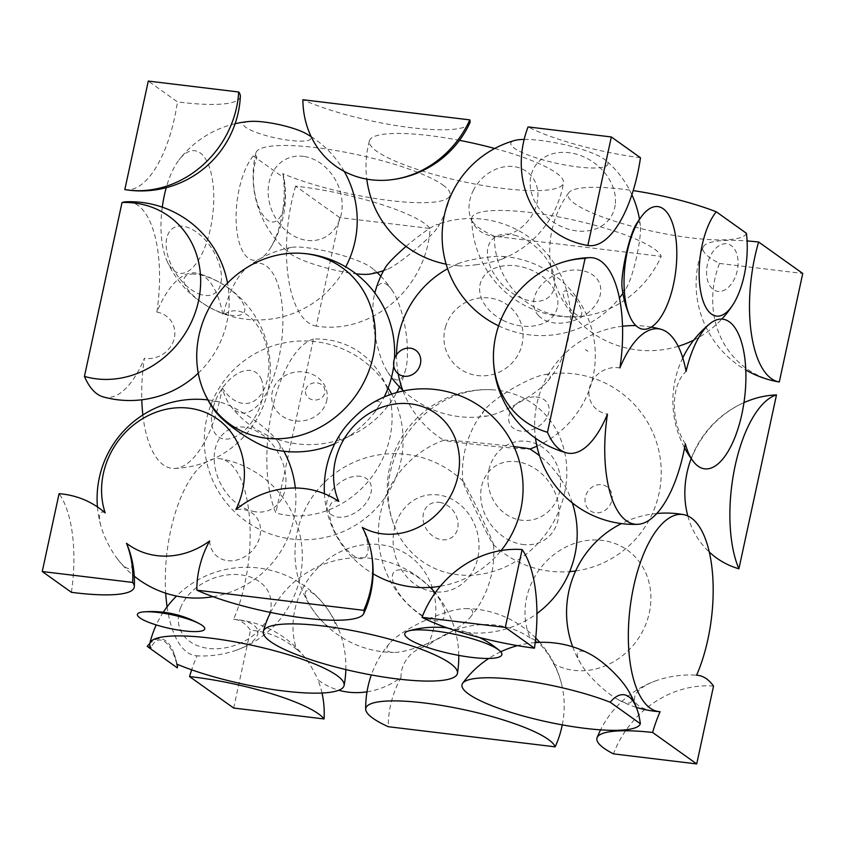 <?xml version="1.0" encoding="UTF-8"?>
<svg xmlns="http://www.w3.org/2000/svg" width="845" height="845" viewBox="0 0 845 845"><rect width="100%" height="100%" fill="white"/><g stroke="black" fill="none" stroke-linecap="round" stroke-linejoin="round"><path stroke-width="0.63" stroke-dasharray="4.22 3.17" d="M388.225 285.695A49.021 15.495 80.4 0 0 386.609 284.438A49.021 15.495 80.4 0 0 374.578 293.965A49.021 15.495 80.4 0 0 387.76 372.18A49.021 15.495 80.4 0 0 405.727 369.159A49.021 15.495 80.4 0 0 392.545 290.933A49.021 15.495 80.4 0 0 388.225 285.695M370.575 273.981A44.88 8.196 14.4 0 0 373.258 269.249A44.88 8.196 14.4 0 0 372.064 268.15A44.88 8.196 14.4 0 0 317.699 249.402A44.88 8.196 14.4 0 0 291.187 247.437A44.88 8.196 14.4 0 0 289.698 253.268A44.88 8.196 14.4 0 0 355.977 273.812M142.858 414.969A98.4 40.655 96.9 0 0 174.598 468.447A98.4 40.655 96.9 0 0 222.267 387.908A75.385 31.138 96.9 0 0 230.284 405.589A75.385 31.138 96.9 0 0 277.329 364.586A75.385 31.138 96.9 0 0 266.27 265.932A75.385 31.138 96.9 0 0 246.92 267.749A75.385 31.138 96.9 0 0 223.038 315.555A98.4 40.655 96.9 0 0 204.12 276.41A98.4 40.655 96.9 0 0 198.131 273.474A98.4 40.655 96.9 0 0 156.843 312.048A98.474 40.676 96.9 0 0 137.883 205.324A98.474 40.676 96.9 0 0 126.739 201.754M222.267 387.908A46.802 28.086 -99.8 0 0 255.38 400.181A46.802 28.086 -99.8 0 0 268.256 355.428A46.802 28.086 -99.8 0 0 223.038 315.555M305.732 389.682A9.77 8.619 172.6 0 1 321.924 384.94A9.77 8.619 172.6 0 1 318.016 399.611A9.77 8.619 172.6 0 1 305.732 389.682M442.833 184.939A99.383 19.9 12.2 0 1 450.132 195.015A99.383 19.9 12.2 0 1 387.464 200.254A99.383 19.9 12.2 0 1 282.779 173.626A36.441 15.442 -96.6 0 1 279.156 218.401A36.441 15.442 -96.6 0 1 257.968 205.103A36.441 15.442 -96.6 0 1 256.964 157.423A99.383 19.9 12.2 0 1 255.855 153.008A99.383 19.9 12.2 0 1 336.321 150.611A99.383 19.9 12.2 0 1 442.833 184.939M304.538 156.526A43.655 35.395 64.9 0 1 337.514 224.559A43.655 35.395 64.9 0 1 273.421 214.038A43.655 35.395 64.9 0 1 304.538 156.526M406.086 246.413A34.994 4.193 -39.9 0 1 436.347 224.77A34.994 4.193 -39.9 0 1 438.08 226.84A34.994 4.193 -39.9 0 1 426.07 240.022A34.994 4.193 -39.9 0 1 408.758 254.947A34.994 4.193 -39.9 0 1 387.221 269.375A34.994 4.193 -39.9 0 1 385.5 267.316M103.185 396.896A98.474 40.676 96.9 0 0 144.41 358.248A98.4 40.655 96.9 0 0 141.791 399.791M261.116 378.761A37.286 21.484 -61.8 0 1 240.424 433.686A37.286 21.484 -61.8 0 1 211.82 414.356A37.286 21.484 -61.8 0 1 248.652 370.342A37.286 21.484 -61.8 0 1 261.116 378.761M156.843 312.048A25.075 22.836 148.8 0 1 174.07 339.162A25.075 22.836 148.8 0 1 144.41 358.248M191.868 274.055A34.423 13.277 -149.7 0 1 243.423 303.999A34.423 13.277 -149.7 0 1 207.881 306.386A34.423 13.277 -149.7 0 1 191.868 274.055M514.52 235.163A40.402 25.265 44.9 0 1 553.031 291.43A40.402 25.265 44.9 0 1 495.74 276.611A40.402 25.265 44.9 0 1 514.52 235.163M445.495 327.004A39.937 38.69 -33.4 0 1 512.038 308.9A39.937 38.69 -33.4 0 1 492.962 374.419A39.937 38.69 -33.4 0 1 445.495 327.004M495.761 413.765A39.007 7.7 -30.4 0 1 488.653 415.772A39.007 7.7 -30.4 0 1 484.967 409.498A39.007 7.7 -30.4 0 1 512.556 388.584A39.007 7.7 -30.4 0 1 544.254 374.673A39.007 7.7 -30.4 0 1 548.849 379.754A39.007 7.7 -30.4 0 1 547.94 380.947A39.007 7.7 -30.4 0 1 495.761 413.765M313.453 339.035A98.474 40.676 96.9 0 0 272.101 409.888A98.474 40.676 96.9 0 0 275.85 512.915A91.799 81.553 -54.5 0 0 389.936 437.478A91.799 81.553 -54.5 0 0 313.453 339.035L275.85 512.915M282.779 173.626A91.302 18.284 12.2 0 1 283.455 175.369A91.302 18.284 12.2 0 1 283.35 177.408L253.225 155.913A91.302 18.284 12.2 0 1 256.964 157.423M253.225 155.913A56.319 23.269 96.9 0 0 237.656 235.861A56.319 23.269 96.9 0 0 270.315 248.176A56.319 23.269 96.9 0 0 283.35 177.408M162.272 207.162A61.759 25.519 96.9 0 0 166.814 260.566A61.759 25.519 96.9 0 0 207.564 239.568A61.759 25.519 96.9 0 0 200.159 152.882A61.759 25.519 96.9 0 0 178.95 159.99A61.759 25.519 96.9 0 0 166.243 187.685M305.953 133.563A34.444 6.897 12.2 0 1 308.245 134.978A34.444 6.897 12.2 0 1 289.983 140.407A34.444 6.897 12.2 0 1 245.969 127.468A34.444 6.897 12.2 0 1 249.877 121.437M198.755 293.807A38.68 21.812 -122.2 0 0 214.873 253.753A38.68 21.812 -122.2 0 0 167.743 234.899A38.68 21.812 -122.2 0 0 198.755 293.807M326.529 401.459A27.811 24.653 -5.5 0 0 291.377 372.994A27.811 24.653 -5.5 0 0 280.508 414.863A27.811 24.653 -5.5 0 0 326.529 401.459M252.708 511.278A45.07 32.68 -118.5 0 0 279.779 455.772A45.07 32.68 -118.5 0 0 217.778 441.502A45.07 32.68 -118.5 0 0 252.708 511.278M357.213 476.126A25.403 16.731 141.2 0 1 363.012 506.556A25.403 16.731 141.2 0 1 326.888 507.412A25.403 16.731 141.2 0 1 357.213 476.126M494.314 236.251A96.995 19.424 12.2 0 1 471.732 218.77A96.995 19.424 12.2 0 1 562.728 217.735A96.995 19.424 12.2 0 1 661.223 256.394A94.841 84.257 -54.5 0 1 580.272 316.526A94.841 84.257 -54.5 0 1 494.314 236.251L661.223 256.394M587.93 351.372A45.524 22.097 116.7 0 0 585.479 349.661L587.93 351.372M476.981 264.633A24.23 2.915 -9.2 0 1 459.944 265.9A24.23 2.915 -9.2 0 1 459.49 263.133A24.23 2.915 -9.2 0 1 480.203 258.253A24.23 2.915 -9.2 0 1 501.402 256.362A24.23 2.915 -9.2 0 1 501.845 259.13A24.23 2.915 -9.2 0 1 499.036 260.102A24.23 2.915 -9.2 0 1 476.981 264.633M535.952 396.97A21.495 15.527 150.6 0 1 541.772 423.82A21.495 15.527 150.6 0 1 508.954 421.412A21.495 15.527 150.6 0 1 535.952 396.97M563.235 294.028A14.851 4.954 -124.3 0 0 577.557 315.386A14.851 4.954 -124.3 0 0 576.797 300.926A14.851 4.954 -124.3 0 0 563.235 294.028M513.971 446.625A43.253 0.993 -174.2 0 0 469.324 441.946A43.253 0.993 -174.2 0 0 443.878 440.213A43.253 0.993 -174.2 0 0 443.868 440.308A43.253 0.993 -174.2 0 0 459.12 442.579A43.253 0.993 -174.2 0 0 504.021 447.301A43.253 0.993 -174.2 0 0 529.847 449.065A43.253 0.993 -174.2 0 0 529.857 448.98M502.933 320.276A40.444 28.73 20.9 0 0 557.647 299.553A40.444 28.73 20.9 0 0 495.614 267.886A40.444 28.73 20.9 0 0 502.933 320.276M488.917 469.989A39.884 36.145 -102.4 0 1 549.208 453.057A39.884 36.145 -102.4 0 1 534.642 519.263A39.884 36.145 -102.4 0 1 488.917 469.989M611.843 500.324A14.65 13.013 -54.5 0 0 594.605 485.769A14.65 13.013 -54.5 0 0 589.345 510.074A14.65 13.013 -54.5 0 0 611.843 500.324M522.189 544.381A44.384 36.018 -126 0 0 552.45 487.364A44.384 36.018 -126 0 0 484.808 477.52A44.384 36.018 -126 0 0 522.189 544.381M485.949 531.188A35.247 1.12 64.3 0 0 493.258 544.476A35.247 1.12 64.3 0 0 493.427 544.391A35.247 1.12 64.3 0 0 479.126 512.292A35.247 1.12 64.3 0 0 462.986 481.09A35.247 1.12 64.3 0 0 462.817 481.164A35.247 1.12 64.3 0 0 462.838 481.312A35.247 1.12 64.3 0 0 485.949 531.188M369.17 405.082A27.23 5.799 -43.4 0 1 375.264 411.515A27.23 5.799 -43.4 0 1 372.708 414.768A27.23 5.799 -43.4 0 1 356.738 430.485A27.23 5.799 -43.4 0 1 349.767 435.65A27.23 5.799 -43.4 0 1 343.672 429.207M272.544 449.297A41.088 9.253 34 0 0 279.959 448.537A41.088 9.253 34 0 0 277.815 441.491A41.088 9.253 34 0 0 231.372 406.487A41.088 9.253 34 0 0 219.204 401.893A41.088 9.253 34 0 0 213.933 409.698M105.171 512.883A31.55 8.429 -117.3 0 0 99.467 517.098A31.55 8.429 -117.3 0 0 101.442 527.798A31.55 8.429 -117.3 0 0 117.666 559.242A31.55 8.429 -117.3 0 0 130.067 552.841M209.623 540.98A27.874 23.164 133.3 0 0 229.439 560.816A27.874 23.164 133.3 0 0 257.514 542.955A27.874 23.164 133.3 0 0 235.871 509.609M478.016 556.908A49.031 42.609 76.9 0 0 423.25 496.036A49.031 42.609 76.9 0 0 407.005 577.103A49.031 42.609 76.9 0 0 478.016 556.908M305.446 595.07A23.628 6.126 -127.5 0 0 330.089 627.729A23.628 6.126 -127.5 0 0 325.769 606.763A23.628 6.126 -127.5 0 0 305.446 595.07M439.601 502.395A19.921 16.277 55.3 0 1 456.173 532.551A19.921 16.277 55.3 0 1 425.827 528.157A19.921 16.277 55.3 0 1 439.601 502.395M410.036 649.647A46.95 11.059 -24.5 0 0 469.915 617.684A46.95 11.059 -24.5 0 0 465.764 608.58A46.95 11.059 -24.5 0 0 425.151 620.452A46.95 11.059 -24.5 0 0 389.577 643.341A46.95 11.059 -24.5 0 0 393.728 652.446A46.95 11.059 -24.5 0 0 410.036 649.647M685.316 443.783A46.802 28.086 80.2 0 1 675.018 414.758A46.802 28.086 80.2 0 1 686.077 371.441M619.892 367.934A25.075 22.836 -31.2 0 0 589.736 386.936A25.075 22.836 -31.2 0 0 607.46 414.134M494.737 148.477A99.298 19.879 12.2 0 1 556.168 172.876A99.298 19.879 12.2 0 1 563.488 182.826A99.298 19.879 12.2 0 1 483.731 185.625A99.298 19.879 12.2 0 1 376.627 151.202A99.298 19.879 12.2 0 1 369.392 140.872A99.298 19.879 12.2 0 1 459.49 140.344M473.189 190.674A37.867 31.349 -47.6 0 1 532.868 177.883A37.867 31.349 -47.6 0 1 504.338 235.681A37.867 31.349 -47.6 0 1 473.189 190.674M746.399 233.283A91.302 18.284 12.2 0 1 671.796 235.047A91.302 18.284 12.2 0 1 574.727 203.645A91.302 18.284 12.2 0 1 568.717 192.808A91.302 18.284 12.2 0 1 633.201 190.621M706.811 268.118A24.22 15.221 102.6 0 1 732.509 246.655A24.22 15.221 102.6 0 1 727.64 287.987A24.22 15.221 102.6 0 1 706.811 268.118M426.82 617.917A33.948 13.668 -136.2 0 0 436.041 594.394A33.948 13.668 -136.2 0 0 392.862 573.808A33.948 13.668 -136.2 0 0 426.82 617.917M622.004 286.983A35.099 5.419 102.6 0 0 626.377 287.965A35.099 5.419 102.6 0 0 639.496 241.005A35.099 5.419 102.6 0 0 640.362 225.604A35.099 5.419 102.6 0 0 635.989 224.622M524.164 139.425A49.665 9.939 12.2 0 1 604.249 159.135A49.665 9.939 12.2 0 1 605.485 160.096A49.665 9.939 12.2 0 1 576.258 166.75A49.665 9.939 12.2 0 1 514.447 148.297A49.665 9.939 12.2 0 1 514.7 140.46M615.35 203.434A45.63 35.986 35.2 0 0 554.404 153.336A45.63 35.986 35.2 0 0 548.68 218.612A45.63 35.986 35.2 0 0 615.35 203.434M538.561 315.65A34.951 24.78 157 0 0 596.739 303.123A34.951 24.78 157 0 0 566.224 271.002A34.951 24.78 157 0 0 538.561 315.65M564.555 492.984A96.319 85.567 -54.5 0 0 491.642 389.746A96.319 85.567 -54.5 0 0 407.882 432.682A96.319 85.567 -54.5 0 0 394.33 525.843A96.319 85.567 -54.5 0 0 484.143 573.692A96.319 85.567 -54.5 0 0 564.555 492.984M338.792 501.444A32.173 13.193 -119 0 0 330.807 521.059A32.173 13.193 -119 0 0 353.823 555.915A32.173 13.193 -119 0 0 367.48 553.528A32.173 13.193 -119 0 0 362.251 527.354M71.413 592.324A99.33 41.035 96.9 0 0 59.076 493.691M180.629 607.639A47.954 35.173 158.4 0 0 212.813 648.749A47.954 35.173 158.4 0 0 270.22 611.115A47.954 35.173 158.4 0 0 231.076 574.579A47.954 35.173 158.4 0 0 180.629 607.639M176.742 664.075A36.441 15.442 83.4 0 0 166.761 643.436A36.441 15.442 83.4 0 0 161.268 640.161A36.441 15.442 83.4 0 0 150.928 647.861M534.959 640.288A32.173 13.193 61 0 1 553.665 663.864A67.875 60.301 -54.5 0 0 649.319 612.773A67.875 60.301 -54.5 0 0 582.152 541.296A67.875 60.301 -54.5 0 0 530.206 637.954A32.173 13.193 61 0 1 534.959 640.288M530.206 637.954A94.841 84.257 -54.5 0 0 427.295 646.119A77.001 68.413 -54.5 0 0 434.034 626.821A77.001 68.413 -54.5 0 0 361.068 545.131A77.001 68.413 -54.5 0 0 296.595 649.393A97.376 86.507 -54.5 0 0 250.49 630.212A99.33 41.035 96.9 0 0 243.434 622.923A99.33 41.035 96.9 0 0 234.033 619.353A99.33 41.035 96.9 0 0 233.547 619.332A99.266 41.004 96.9 0 0 228.266 462.099A99.266 41.004 96.9 0 0 220.587 458.761A99.266 41.004 96.9 0 0 165.704 593.19M367.005 691.823A77.001 68.413 -54.5 0 0 401.037 677.489A27.874 23.164 -46.7 0 1 404.068 663.695A27.874 23.164 -46.7 0 1 427.295 646.119M401.037 677.489A94.841 84.257 -54.5 0 0 388.267 726.7M562.274 724.873A94.841 84.257 -54.5 0 0 561.661 684.387A94.841 84.257 -54.5 0 0 553.665 663.864M779.132 381.961A97.376 86.507 -54.5 0 1 719.475 263.429A98.115 19.646 12.2 0 1 710.138 257.862A98.115 19.646 12.2 0 1 703.135 247.205A98.115 19.646 12.2 0 1 747.086 240.941M640.489 157.762A98.115 19.646 12.2 0 1 528.062 126.908M167.099 606.816A99.266 41.004 96.9 0 0 196.8 655.804A99.266 41.004 96.9 0 0 197.033 655.826A99.33 41.035 96.9 0 0 191.667 669.821M233.547 619.332A43.602 17.534 171.7 0 1 257.894 631.785A43.602 17.534 171.7 0 1 235.766 650.418A43.602 17.534 171.7 0 1 198.142 655.878A43.602 17.534 171.7 0 1 197.033 655.826M177.313 667.846A56.319 23.269 96.9 0 0 174.419 654.6A56.319 23.269 96.9 0 0 165.768 640.837A56.319 23.269 96.9 0 0 149.797 643.52M233.664 708.036L250.49 630.212M322.008 693.016A97.376 86.507 -54.5 0 0 317.9 679.781A77.001 68.413 -54.5 0 0 338.803 690.238M296.595 649.393A31.55 8.429 62.7 0 1 305.267 657.906A31.55 8.429 62.7 0 1 317.9 679.781M719.475 263.429L802.75 273.474M339.701 217.587L295.592 186.132A98.115 19.646 12.2 0 1 424.496 223.397A98.115 19.646 12.2 0 1 430.116 228.499A97.376 86.507 -54.5 0 1 316.241 326.107L339.701 217.587L430.116 228.499M295.592 186.132A99.33 41.035 96.9 0 0 316.241 326.107M240.36 96.256A98.115 19.646 12.2 0 1 177.45 101.875L148.287 81.078M124.912 189.607A99.33 41.035 96.9 0 0 177.45 101.875M469.725 123.212A96.995 19.424 12.2 0 1 403.942 126.739A96.995 19.424 12.2 0 1 302.89 99.742M748.279 400.826A91.799 81.553 -54.5 0 0 684.904 489.688M687.83 515.968A91.799 81.553 -54.5 0 0 709.261 552.007M695.984 675.166A43.602 17.534 171.7 0 1 696.586 675.208A99.414 99.414 0 0 0 694.273 675.06A43.602 17.534 171.7 0 1 695.984 675.166M660.072 711.701A43.602 17.534 171.7 0 1 634.553 699.438A43.602 17.534 171.7 0 1 656.649 680.521A43.602 17.534 171.7 0 1 694.273 675.06M590.507 654.336A36.367 9.696 -136.4 0 0 583.282 651.368A36.367 9.696 -136.4 0 0 581.106 664.223A36.367 9.696 -136.4 0 0 618.561 699.84A36.367 9.696 -136.4 0 0 627.962 689.953M713.539 686.087A97.376 86.507 -54.5 0 0 613.438 753.867M230.284 405.589A99.414 99.414 0 0 0 396.654 392.545M399.484 386.915A99.414 99.414 0 0 0 405.727 369.159M392.545 290.933A99.414 99.414 0 0 0 380.831 276.209M377.102 272.544A99.414 99.414 0 0 0 372.064 268.15M291.187 247.437A99.414 99.414 0 0 0 246.92 267.749M383.619 270.643A99.414 99.414 0 0 0 387.221 269.375M438.08 226.84A99.414 99.414 0 0 0 450.1 195.184M255.855 153.008A99.414 99.414 0 0 0 289.698 253.268M174.598 468.447A99.414 99.414 0 0 0 198.131 273.474M387.76 372.18A99.414 99.414 0 0 0 391.478 377.493M402.706 390.105A99.414 99.414 0 0 0 488.653 415.772M547.94 380.947A99.414 99.414 0 0 0 436.347 224.77M374.842 292.951A99.414 99.414 0 0 0 374.578 293.965M270.315 248.176A99.414 99.414 0 0 0 283.455 175.369M166.814 260.566A99.414 99.414 0 0 0 345.742 266.883M344.221 171.387A99.414 99.414 0 0 0 311.161 136.647M235.1 123.74A99.414 99.414 0 0 0 178.95 159.99M198.258 373.173A99.414 99.414 0 0 0 227.527 283.033M388.14 387.918A99.414 99.414 0 0 0 207.416 415.603A99.414 99.414 0 0 0 315.217 539.099A99.414 99.414 0 0 0 391.679 394.097M471.732 218.792A99.414 99.414 0 0 0 580.272 316.526M536.913 446.192A99.414 99.414 0 0 0 501.402 256.362M459.49 263.133A99.414 99.414 0 0 0 447.596 268.752M396.537 354.731A99.414 99.414 0 0 0 398.206 373.786M403.023 390.971A99.414 99.414 0 0 0 443.868 440.308M493.258 544.476A99.414 99.414 0 0 0 569.657 571.621M575.646 570.966A99.414 99.414 0 0 0 619.565 391.584A99.414 99.414 0 0 0 544.254 374.673M484.967 409.498A99.414 99.414 0 0 0 462.817 481.164M334.778 443.731A99.414 99.414 0 0 0 349.767 435.65M375.264 411.526A99.414 99.414 0 0 0 384.158 396.992M393.749 365.938A99.414 99.414 0 0 0 394.467 358.724M117.666 559.242A99.414 99.414 0 0 0 134.26 576.195M213.046 596.686A99.414 99.414 0 0 0 295.327 488.009M283.878 451.272A99.414 99.414 0 0 0 277.815 441.491M219.204 401.893A99.414 99.414 0 0 0 207.87 399.907M97.428 506.905A99.414 99.414 0 0 0 101.442 527.798M469.915 617.684A99.414 99.414 0 0 0 493.427 544.391M462.986 481.09A99.414 99.414 0 0 0 302.225 515.788A99.414 99.414 0 0 0 393.728 652.446M651.337 327.089A99.414 99.414 0 0 0 635.873 325.589M622.511 326.244A99.414 99.414 0 0 0 535.508 438.217M501.856 259.13A99.414 99.414 0 0 0 563.488 182.816M369.381 140.935A99.414 99.414 0 0 0 366.783 179.129M446.128 264.168A99.414 99.414 0 0 0 459.944 265.9M568.717 192.808A99.414 99.414 0 0 0 678.208 346.323M693.798 340.07A99.414 99.414 0 0 0 721.81 319.083M443.878 440.213A99.414 99.414 0 0 0 390.2 580.684A99.414 99.414 0 0 0 536.934 613.554M572.318 502.923A99.414 99.414 0 0 0 539.49 455.719M640.362 225.604A99.414 99.414 0 0 0 639.485 219.288M631.891 194.762A99.414 99.414 0 0 0 605.485 160.096M498.613 325.853A99.414 99.414 0 0 0 619.396 297.979M622.881 293.31A99.414 99.414 0 0 0 626.377 287.965M491.653 389.746A99.414 99.414 0 0 0 394.298 525.77M324.427 493.723A99.414 99.414 0 0 0 373.057 573.766M440.319 586.219A99.414 99.414 0 0 0 501.127 550.539M345.848 669.567A99.414 99.414 0 0 0 176.51 596.052M561.661 684.387A99.414 99.414 0 0 0 539.765 642.358M535.719 638.028A99.414 99.414 0 0 0 465.764 608.58M389.577 643.341A99.414 99.414 0 0 0 371.335 674.944M682.771 357.857A99.414 99.414 0 0 0 684.566 447.839M703.135 247.205A99.414 99.414 0 0 0 745.776 369.983M458.761 655.393A99.414 99.414 0 0 0 435.207 592.82M430.263 587.402A99.414 99.414 0 0 0 270.548 612.445M196.8 655.804A99.414 99.414 0 0 0 198.142 655.878M235.766 650.418A99.414 99.414 0 0 0 220.587 458.761M163.296 612.234A99.414 99.414 0 0 0 156.251 624.93M177.07 664.212A99.414 99.414 0 0 0 174.419 654.6M305.267 657.906A99.414 99.414 0 0 0 234.033 619.353M743.959 402.621A99.414 99.414 0 0 0 691.178 458.55M479.59 637.542A99.414 99.414 0 0 0 447.47 627.951M618.561 699.84A99.414 99.414 0 0 0 636.37 707.371M656.829 513.485A99.414 99.414 0 0 0 621.445 523.594M572.688 646.816A99.414 99.414 0 0 0 581.106 664.223M656.649 680.521A99.414 99.414 0 0 0 600.594 729.848M535.202 642.612A99.414 99.414 0 0 0 517.531 645.643M500.736 651.78A99.414 99.414 0 0 0 488.759 658.456"/><path stroke-width="1.27" d="M355.977 273.812A44.88 8.196 14.4 0 0 370.575 273.981A99.414 99.414 0 0 0 383.619 270.643M374.842 292.951A99.414 99.414 0 0 1 385.5 267.316A34.994 4.193 -39.9 0 1 406.086 246.413M198.258 373.173A99.414 99.414 0 0 1 103.185 396.896A98.474 40.676 96.9 0 1 84.437 376.405L122.029 202.525A98.474 40.676 96.9 0 1 126.739 201.754A99.414 99.414 0 0 1 227.527 283.033M141.791 399.791A98.4 40.655 96.9 0 0 142.858 414.969M166.243 187.685A61.759 25.519 96.9 0 0 162.272 207.162M235.1 123.74A99.414 99.414 0 0 1 249.877 121.437A34.444 6.897 12.2 0 1 305.953 133.563A99.414 99.414 0 0 1 311.161 136.647M84.437 376.405A91.799 81.553 -54.5 0 0 198.522 300.957A91.799 81.553 -54.5 0 0 122.029 202.525M539.49 455.719A99.414 99.414 0 0 0 529.857 448.98A43.253 0.993 -174.2 0 0 513.971 446.625M324.427 493.723A99.414 99.414 0 0 1 343.672 429.218A27.23 5.799 -43.4 0 1 369.17 405.082A99.414 99.414 0 0 1 501.127 550.539M373.131 356.463A96.319 85.567 -54.5 0 0 300.228 253.236A96.319 85.567 -54.5 0 0 216.468 296.172A96.319 85.567 -54.5 0 0 202.916 389.334A96.319 85.567 -54.5 0 0 292.719 437.182A96.319 85.567 -54.5 0 0 373.131 356.463M202.885 389.26A99.414 99.414 0 0 0 213.933 409.698A41.088 9.253 34 0 0 272.544 449.297A99.414 99.414 0 0 0 334.778 443.731M132.654 582.437A98.115 19.646 12.2 0 1 134.313 586.705A99.414 99.414 0 0 0 130.067 552.841A31.55 8.429 -117.3 0 0 126.486 543.272A77.001 68.413 -54.5 0 0 209.623 540.98A94.841 84.257 -54.5 0 0 196.853 590.18L363.762 610.333A94.841 84.257 -54.5 0 0 370.247 547.877A94.841 84.257 -54.5 0 0 362.251 527.354A67.875 60.301 -54.5 0 0 457.905 476.263A67.875 60.301 -54.5 0 0 390.728 404.787A67.875 60.301 -54.5 0 0 338.792 501.444A94.841 84.257 -54.5 0 0 235.871 509.609A77.001 68.413 -54.5 0 0 242.61 490.311A77.001 68.413 -54.5 0 0 169.644 408.621A77.001 68.413 -54.5 0 0 105.171 512.883A97.376 86.507 -54.5 0 0 59.076 493.691L42.25 571.526L132.654 582.437A97.376 86.507 -54.5 0 0 126.486 543.272M547.486 432.281A98.474 40.676 96.9 0 0 566.235 452.783A98.474 40.676 96.9 0 0 607.46 414.134A98.4 40.655 96.9 0 0 637.648 524.322A98.4 40.655 96.9 0 0 685.316 443.783A75.385 31.138 96.9 0 0 693.333 461.465A75.385 31.138 96.9 0 0 740.368 420.472A75.385 31.138 96.9 0 0 729.309 321.818A75.385 31.138 96.9 0 0 709.969 323.635A75.385 31.138 96.9 0 0 686.077 371.441A98.4 40.655 96.9 0 0 667.159 332.286A98.4 40.655 96.9 0 0 661.181 329.349A98.4 40.655 96.9 0 0 619.892 367.934A98.474 40.676 96.9 0 0 600.922 261.211A98.474 40.676 96.9 0 0 589.778 257.63A98.474 40.676 96.9 0 0 585.078 258.401A91.799 81.553 -54.5 0 0 556.855 264.316A91.799 81.553 -54.5 0 0 493.491 353.178A91.799 81.553 -54.5 0 0 547.486 432.281L585.078 258.401M459.49 140.344A99.298 19.879 12.2 0 1 494.737 148.477M633.201 190.621A91.302 18.284 12.2 0 1 716.264 211.799A56.319 23.269 96.9 0 0 700.706 291.747A56.319 23.269 96.9 0 0 733.354 304.052A56.319 23.269 96.9 0 0 746.399 233.283L716.264 211.799M641.999 215.866A99.414 99.414 0 0 0 635.989 224.622A35.099 5.419 102.6 0 0 633.655 229.333A35.099 5.419 102.6 0 0 622.004 286.983A99.414 99.414 0 0 0 629.863 316.452A61.759 25.519 96.9 0 0 670.613 295.444A61.759 25.519 96.9 0 0 663.209 208.757A61.759 25.519 96.9 0 0 641.999 215.866A61.759 25.519 96.9 0 0 629.863 316.452M498.613 325.853A99.414 99.414 0 0 1 514.7 140.46A49.665 9.939 12.2 0 1 524.164 139.425M134.313 586.705A98.115 19.646 12.2 0 1 71.413 592.324L42.25 571.526M363.762 610.333A96.995 19.424 12.2 0 1 363.688 613.66A96.995 19.424 12.2 0 1 297.905 617.188A96.995 19.424 12.2 0 1 196.853 590.18M336.796 675.387A99.383 19.9 12.2 0 1 344.095 685.464A99.383 19.9 12.2 0 1 281.417 690.703A99.383 19.9 12.2 0 1 176.742 664.075A91.302 18.284 12.2 0 1 177.418 665.807A91.302 18.284 12.2 0 1 177.313 667.846L147.178 646.362A91.302 18.284 12.2 0 1 150.928 647.861A99.383 19.9 12.2 0 1 149.819 643.446A99.383 19.9 12.2 0 1 230.284 641.049A99.383 19.9 12.2 0 1 336.796 675.387M555.186 746.843L388.267 726.7A96.995 19.424 12.2 0 1 365.695 709.219A96.995 19.424 12.2 0 1 456.691 708.184A96.995 19.424 12.2 0 1 555.186 746.843A94.841 84.257 -54.5 0 0 562.274 724.873M745.776 369.983A99.414 99.414 0 0 0 779.132 381.961A97.376 86.507 -54.5 0 0 779.291 381.982L802.75 273.474L758.63 242.008A99.33 41.035 96.9 0 0 779.291 381.982M747.086 240.941A98.115 19.646 12.2 0 1 758.63 242.008M450.132 663.314A99.298 19.879 12.2 0 1 457.451 673.275A99.298 19.879 12.2 0 1 377.694 676.074A99.298 19.879 12.2 0 1 270.59 641.651A99.298 19.879 12.2 0 1 263.355 631.31A99.298 19.879 12.2 0 1 343.978 629.06A99.298 19.879 12.2 0 1 450.132 663.314M587.866 245.472A99.33 41.035 96.9 0 0 587.909 245.483A99.33 41.035 96.9 0 0 640.489 157.762L611.336 136.964L528.062 126.908A97.376 86.507 -54.5 0 0 587.719 245.451A97.376 86.507 -54.5 0 0 587.866 245.472L611.336 136.964M165.704 593.19A99.266 41.004 96.9 0 0 167.099 606.816M149.797 643.52A56.319 23.269 96.9 0 0 147.178 646.362M191.667 669.821A99.33 41.035 96.9 0 0 189.544 676.57L233.664 708.036L324.068 718.947A97.376 86.507 -54.5 0 0 322.008 693.016M338.803 690.238A77.001 68.413 -54.5 0 0 367.005 691.823M189.544 676.57A98.115 19.646 12.2 0 1 318.459 713.835A98.115 19.646 12.2 0 1 324.068 718.947M238.691 91.989A98.115 19.646 12.2 0 1 240.36 96.256A99.414 99.414 0 0 1 124.859 189.597A97.376 86.507 -54.5 0 0 238.691 91.989L148.287 81.078L124.828 189.597A99.33 41.035 96.9 0 0 124.859 189.597A99.33 41.035 96.9 0 0 124.912 189.607M420.43 363.815A14.65 13.013 -54.5 0 0 403.181 349.26A14.65 13.013 -54.5 0 0 397.932 373.564A14.65 13.013 -54.5 0 0 420.43 363.815M469.809 119.884A96.995 19.424 12.2 0 1 469.725 123.212A99.414 99.414 0 0 1 388.858 180.017A94.841 84.257 -54.5 0 0 469.809 119.884L302.89 99.742A94.841 84.257 -54.5 0 0 388.858 180.017M139.932 617.917A34.444 6.897 12.2 0 1 143.83 611.875A34.444 6.897 12.2 0 1 199.916 624.001A34.444 6.897 12.2 0 1 202.208 625.427A34.444 6.897 12.2 0 1 183.946 630.856A34.444 6.897 12.2 0 1 139.932 617.917M776.492 394.911A98.474 40.676 96.9 0 0 735.15 465.775A98.474 40.676 96.9 0 0 738.9 568.801L776.492 394.911A91.799 81.553 -54.5 0 0 748.279 400.826A99.414 99.414 0 0 0 743.959 402.621M691.178 458.55A99.414 99.414 0 0 0 684.904 489.688A91.799 81.553 -54.5 0 0 687.83 515.968M709.261 552.007A91.799 81.553 -54.5 0 0 738.9 568.801M498.212 649.583A49.665 9.939 12.2 0 1 499.448 650.534A49.665 9.939 12.2 0 1 470.221 657.199A49.665 9.939 12.2 0 1 408.41 638.746A49.665 9.939 12.2 0 1 408.663 630.909A49.665 9.939 12.2 0 1 453.638 634.067A49.665 9.939 12.2 0 1 498.212 649.583M422.025 617.357A98.115 19.646 12.2 0 0 534.452 648.199A99.33 41.035 96.9 0 0 522.125 549.577A97.376 86.507 -54.5 0 0 422.025 617.357L505.299 627.412L522.125 549.577M534.452 648.199L505.299 627.412M696.586 675.208A99.266 41.004 96.9 0 0 691.305 517.985A99.266 41.004 96.9 0 0 683.626 514.637A99.266 41.004 96.9 0 0 630.043 608.136A99.266 41.004 96.9 0 0 659.85 711.691A99.266 41.004 96.9 0 0 660.072 711.701A99.33 41.035 96.9 0 0 652.593 732.457L696.713 763.922L713.539 686.087A99.33 41.035 96.9 0 0 706.483 678.81A99.33 41.035 96.9 0 0 697.083 675.239A99.33 41.035 96.9 0 0 696.586 675.208A99.414 99.414 0 0 1 697.083 675.239M488.759 658.456A99.414 99.414 0 0 0 462.68 683.256A91.302 18.284 12.2 0 0 468.679 694.083A91.302 18.284 12.2 0 0 565.759 725.496A91.302 18.284 12.2 0 0 640.362 723.732A56.319 23.269 96.9 0 0 637.457 710.476A99.414 99.414 0 0 0 627.962 689.953A36.367 9.696 -136.4 0 0 615.139 673.951A36.367 9.696 -136.4 0 0 590.507 654.336A99.414 99.414 0 0 0 535.202 642.612M696.713 763.922L613.438 753.867A98.115 19.646 12.2 0 1 604.101 748.311A98.115 19.646 12.2 0 1 597.098 737.653A98.115 19.646 12.2 0 1 652.593 732.457M637.457 710.476A56.319 23.269 96.9 0 0 628.807 696.724A56.319 23.269 96.9 0 0 610.227 702.237A91.302 18.284 12.2 0 0 519.855 680.056A91.302 18.284 12.2 0 0 462.68 683.256M640.362 723.732L610.227 702.237M396.654 392.545A99.414 99.414 0 0 0 399.484 386.915M380.831 276.209A99.414 99.414 0 0 0 377.102 272.544M391.478 377.493A99.414 99.414 0 0 0 402.706 390.105M345.742 266.883A99.414 99.414 0 0 0 344.221 171.387M391.679 394.097A99.414 99.414 0 0 0 388.14 387.918M529.942 449.033A99.414 99.414 0 0 0 536.913 446.192M447.596 268.752A99.414 99.414 0 0 0 396.537 354.731M398.206 373.786A99.414 99.414 0 0 0 403.023 390.971M569.657 571.621A99.414 99.414 0 0 0 575.646 570.966M384.158 396.992A99.414 99.414 0 0 0 393.749 365.938M394.467 358.724A99.414 99.414 0 0 0 300.228 253.236M134.26 576.195A99.414 99.414 0 0 0 213.046 596.686M295.327 488.009A99.414 99.414 0 0 0 283.878 451.272M207.87 399.907A99.414 99.414 0 0 0 97.428 506.905M661.181 329.349A99.414 99.414 0 0 0 651.337 327.089M635.873 325.589A99.414 99.414 0 0 0 622.511 326.244M535.508 438.217A99.414 99.414 0 0 0 637.648 524.322M366.783 179.129A99.414 99.414 0 0 0 446.128 264.168M678.208 346.323A99.414 99.414 0 0 0 693.798 340.07M721.81 319.083A99.414 99.414 0 0 0 733.354 304.052M536.934 613.554A99.414 99.414 0 0 0 572.318 502.923M639.485 219.288A99.414 99.414 0 0 0 631.891 194.762M619.396 297.979A99.414 99.414 0 0 0 622.881 293.31M373.057 573.766A99.414 99.414 0 0 0 440.319 586.219M363.699 613.65A99.414 99.414 0 0 0 370.247 547.877M344.063 685.633A99.414 99.414 0 0 0 345.848 669.567M539.765 642.358A99.414 99.414 0 0 0 535.719 638.028M371.335 674.944A99.414 99.414 0 0 0 365.695 709.24M493.491 353.168A99.414 99.414 0 0 0 566.235 452.783M589.778 257.63A99.414 99.414 0 0 0 556.855 264.316M709.969 323.635A99.414 99.414 0 0 0 682.771 357.857M684.566 447.839A99.414 99.414 0 0 0 693.333 461.465M457.451 673.264A99.414 99.414 0 0 0 458.761 655.393M435.207 592.82A99.414 99.414 0 0 0 430.263 587.402M176.51 596.052A99.414 99.414 0 0 0 163.296 612.234M156.251 624.93A99.414 99.414 0 0 0 149.819 643.457M177.418 665.807A99.414 99.414 0 0 0 177.07 664.212M270.548 612.445A99.414 99.414 0 0 0 263.344 631.384M199.916 624.001A99.414 99.414 0 0 0 143.83 611.875M499.448 650.534A99.414 99.414 0 0 0 479.59 637.542M447.47 627.951A99.414 99.414 0 0 0 408.663 630.909M636.37 707.371A99.414 99.414 0 0 0 659.85 711.691M683.626 514.637A99.414 99.414 0 0 0 656.829 513.485M621.445 523.594A99.414 99.414 0 0 0 572.688 646.816M600.594 729.848A99.414 99.414 0 0 0 597.098 737.653M517.531 645.643A99.414 99.414 0 0 0 500.736 651.78"/></g></svg>

